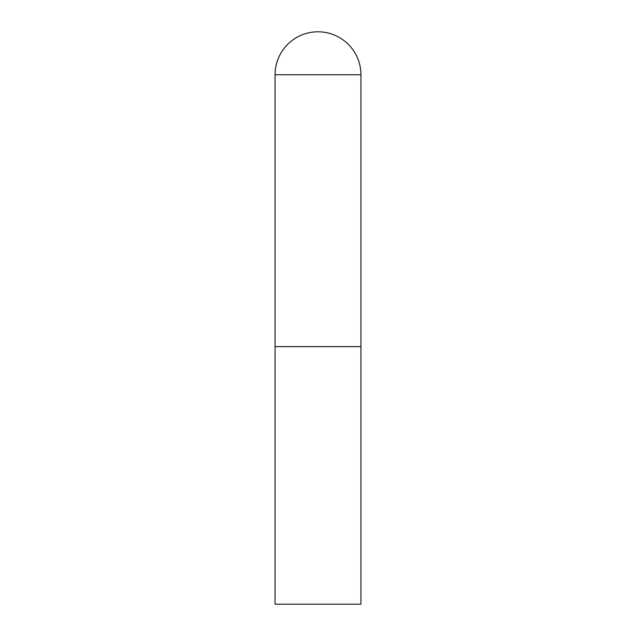 <?xml version="1.0" encoding="UTF-8"?>
<svg xmlns="http://www.w3.org/2000/svg" width="636" height="636" viewBox="0 0 636 636"><rect width="100%" height="100%" fill="white"/><g stroke="black" fill="none" stroke-linecap="round" stroke-linejoin="round"><path stroke-width="0.95" d="M275.07 74.73L275.07 604.2L360.93 604.2L360.93 346.62L275.07 346.62L360.93 346.62L360.93 74.73A42.93 42.93 0 0 0 318 31.8A42.93 42.93 0 0 0 275.07 74.73L360.93 74.73"/></g></svg>
